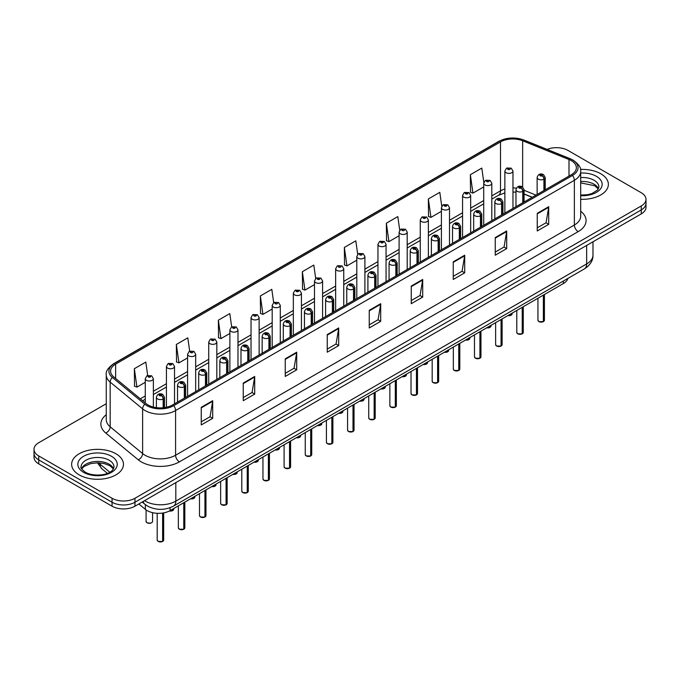 <?xml version="1.0" encoding="UTF-8"?>
<svg xmlns="http://www.w3.org/2000/svg" width="680" height="680" viewBox="0 0 680 680"><rect width="100%" height="100%" fill="white"/><g stroke="black" fill="none" stroke-linecap="round" stroke-linejoin="round"><path stroke-width="1.02" d="M532.159 197.353L524.076 194.089M567.902 278.418A16.201 9.35 180 0 1 563.354 283.56L170.094 510.612A16.201 9.35 180 0 1 145.375 509.363L138.831 503.965M600.78 173.774A25.916 14.96 0 0 0 580.49 169.439A25.916 14.96 0 0 1 600.78 173.774A25.916 14.96 0 0 1 608.37 184.356A25.916 14.96 0 0 0 600.78 173.774M115.872 453.738A25.916 14.96 0 0 0 87.627 450.491A25.916 14.96 0 0 0 71.629 464.321A25.916 14.96 0 0 0 79.22 474.904A25.916 14.96 0 0 0 107.466 478.142A25.916 14.96 0 0 0 123.462 464.321A25.916 14.96 0 0 0 115.872 453.738A25.916 14.96 0 0 0 87.627 450.491A25.916 14.96 0 0 0 71.629 464.321A25.916 14.96 0 0 0 79.22 474.904A25.916 14.96 0 0 0 107.466 478.142A25.916 14.96 0 0 0 123.462 464.321A25.916 14.96 0 0 0 115.872 453.738M571.302 160.642A17.28 9.979 180 0 1 576.368 167.696A17.28 9.979 180 0 1 571.302 174.751L172.533 404.974A17.28 9.979 180 0 1 146.157 403.648L113.705 376.881A17.28 9.979 180 0 1 110.585 371.161A17.28 9.979 180 0 1 115.643 364.106L500.514 141.899A17.28 9.979 180 0 1 522.648 140.785L568.998 159.519A17.28 9.979 180 0 1 571.302 160.642M572.492 159.953A18.955 10.939 0 0 0 569.959 158.729L523.608 139.995A18.955 10.939 0 0 0 499.333 141.219L114.461 363.426A18.955 10.939 0 0 0 112.336 377.434L144.789 404.2A18.955 10.939 0 0 0 173.723 405.662L572.492 175.431A18.955 10.939 0 0 0 572.492 159.953M106.258 403.733L38.743 442.714A16.201 9.35 0 0 0 34 449.327L34 457.266A16.201 9.35 0 0 0 38.743 463.879L112.056 506.2L112.056 502.239A16.201 9.35 0 0 0 134.963 502.239L641.257 209.933A16.201 9.35 0 0 0 646 203.32A16.201 9.35 0 0 1 641.257 209.933L134.963 502.239A16.201 9.35 0 0 1 112.056 502.239L38.743 459.91L112.056 502.239L112.056 498.27A16.201 9.35 0 0 0 134.963 498.27L641.257 205.964A16.201 9.35 0 0 0 646 199.35A16.201 9.35 0 0 0 641.257 192.737L567.944 150.407A16.201 9.35 0 0 0 547.111 149.405M34 453.296A16.201 9.35 0 0 0 38.743 459.91A16.201 9.35 0 0 1 34 453.296M201.246 407.311L201.246 424.949L212.704 418.336L212.704 400.699L201.246 407.311M201.246 421.821L210.069 416.729L212.653 401.285A4.318 2.49 -120 0 0 212.704 400.699M209.993 416.772L212.704 418.336M243.245 383.061L243.245 400.699L254.702 394.085L254.702 376.448L243.245 383.061M243.245 397.57L252.067 392.479L254.651 377.034A4.318 2.49 -120 0 0 254.702 376.448M251.991 392.522L254.702 394.085M285.243 358.819L285.243 376.448L296.701 369.835L296.701 352.206L285.243 358.819M285.243 373.32L294.066 368.228L296.659 352.793A4.318 2.49 -120 0 0 296.701 352.206M293.99 368.271L296.701 369.835M327.25 334.569L327.25 352.206L338.7 345.593L338.7 327.955L327.25 334.569M327.25 349.078L336.073 343.978L338.657 328.542A4.318 2.49 -120 0 0 338.7 327.955M335.988 344.029L338.7 345.593M537.251 213.325L537.251 230.962L548.7 224.349L548.7 206.712L537.251 213.325M537.251 227.834L546.074 222.743L548.658 207.298A4.318 2.49 -120 0 0 548.7 206.712M545.989 222.785L548.7 224.349M495.244 237.575L495.244 255.213L506.702 248.6L506.702 230.962L495.244 237.575M495.244 252.084L504.067 246.984L506.66 231.549A4.318 2.49 -120 0 0 506.702 230.962M503.99 247.035L506.702 248.6M453.245 261.825L453.245 279.454L464.704 272.841L464.704 255.213L453.245 261.825M453.245 276.326L462.068 271.235L464.652 255.799A4.318 2.49 -120 0 0 464.704 255.213M461.992 271.277L464.704 272.841M411.247 286.067L411.247 303.705L422.705 297.092L422.705 279.454L411.247 286.067M411.247 300.577L420.07 295.486L422.654 280.041A4.318 2.49 -120 0 0 422.705 279.454M419.993 295.528L422.705 297.092M369.249 310.318L369.249 327.955L380.698 321.343L380.698 303.705L369.249 310.318M369.249 324.827L378.072 319.736L380.655 304.291A4.318 2.49 -120 0 0 380.698 303.705M377.995 319.778L380.698 321.343M580.686 199.291A25.916 14.96 0 0 0 608.37 184.356A25.916 14.96 0 0 1 580.686 199.291M34 449.327A16.201 9.35 0 0 0 38.743 455.94L112.056 498.27M231.676 326.893L229.806 313.582L218.356 320.195L218.535 337.722M189.678 351.161L187.807 337.832L176.35 344.445L176.536 361.973M147.688 375.453L145.809 362.083L134.351 368.696L134.538 386.223M357.697 254.303L355.81 240.839L344.352 247.452L344.539 264.979M399.721 230.223L397.808 216.589L386.35 223.201L386.537 240.728M441.754 206.236L439.807 192.338L428.349 198.951L428.536 216.478M483.82 182.444L481.805 168.088L470.356 174.701L470.535 192.236M273.675 302.651L271.804 289.332L260.355 295.945L260.534 313.471M315.681 278.451L313.803 265.081L302.353 271.694L302.541 289.229M302.353 271.694L304.938 290.122L314.491 284.606M304.938 290.122L302.353 289.161M344.352 247.452L346.936 265.88L356.796 260.185M346.936 265.88L344.352 264.911M386.35 223.201L388.934 241.629L399.1 235.756M388.934 241.629L386.35 240.66M428.349 198.951L430.942 217.379L441.405 211.335M430.942 217.379L428.349 216.41M470.356 174.701L472.94 193.129L483.718 186.906M472.94 193.129L470.356 192.168M260.355 295.945L262.939 314.373L272.187 309.034M262.939 314.373L260.355 313.403M218.356 320.195L220.94 338.623L229.882 333.455M220.94 338.623L218.356 337.654M176.35 344.445L178.942 362.874L187.578 357.884M178.942 362.874L176.35 361.904M134.351 368.696L136.935 387.115L145.273 382.304M136.935 387.115L134.351 386.155M112.056 506.2A16.201 9.35 0 0 0 134.963 506.2L641.257 213.903A16.201 9.35 0 0 0 646 207.29L646 199.35M543.346 321.649L538.909 321.589L537.939 320.221A3.239 1.87 0 0 0 538.891 321.538A3.239 1.87 0 0 0 543.371 321.598L543.294 321.64A3.128 1.81 180 0 1 538.968 321.589M543.371 321.462L543.567 294.984M544.17 190.417L544.17 179.035A2.703 1.623 -122.2 0 0 542.173 175.78A1.351 0.782 0 0 0 542.138 174.701A1.351 0.782 0 0 0 540.226 174.701A1.351 0.782 0 0 0 540.226 175.805A1.351 0.782 0 0 0 542.096 175.831L540.642 175.253L541.56 175.032L542.173 175.78M542.096 175.831A2.703 1.488 62.1 0 1 543.915 179.18A4.046 2.337 180 0 1 538.313 179.112A4.046 2.337 180 0 1 537.132 177.463C538.169 174.139 540.285 173.17 543.481 174.573L545.233 177.463A4.046 2.337 180 0 1 544.17 179.035M543.915 190.561L543.915 179.18M543.371 321.598L543.371 295.103M512.966 208.429L512.966 171.045A4.046 2.337 180 0 1 510.467 173.204A4.046 2.337 180 0 1 506.056 172.694A4.046 2.337 180 0 1 504.866 171.045L506.481 168.232A2.703 1.623 57.8 0 1 507.917 168.317A1.351 0.782 0 0 0 507.96 169.388A1.351 0.782 0 0 0 509.873 169.388A1.351 0.782 0 0 0 509.873 168.292A1.351 0.782 0 0 0 508.002 168.266L508.555 168.606M508.002 168.266A2.703 1.488 -117.9 0 0 506.744 168.079A2.703 1.488 -117.9 0 0 506.625 168.156M508.521 169.048L507.917 168.317M508.538 169.056L508.521 168.631M522.197 333.863L517.76 333.803L516.792 332.435A3.239 1.87 0 0 0 517.735 333.752A3.239 1.87 0 0 0 522.215 333.812L522.146 333.854A3.128 1.81 180 0 1 517.812 333.795M522.215 333.676L522.418 307.199M523.013 202.631L523.013 191.25A2.703 1.623 -122.2 0 0 521.024 187.994A1.351 0.782 0 0 0 520.982 186.915A1.351 0.782 0 0 0 519.069 186.915A1.351 0.782 0 0 0 519.069 188.02A1.351 0.782 0 0 0 520.939 188.045L519.486 187.468L520.413 187.246L521.024 187.994M520.939 188.045A2.703 1.488 62.1 0 1 522.767 191.394A4.046 2.337 180 0 1 517.165 191.327A4.046 2.337 180 0 1 515.976 189.669C517.012 186.345 519.129 185.385 522.333 186.779L524.076 189.669A4.046 2.337 180 0 1 523.013 191.25M522.767 202.776L522.767 191.394M522.215 333.812L522.215 307.317M501.041 346.069L496.604 346.018L495.635 344.641A3.239 1.87 0 0 0 496.587 345.967A3.239 1.87 0 0 0 501.067 346.026L500.99 346.069A3.128 1.81 180 0 1 496.663 346.01M501.067 345.89L501.262 319.413M501.857 214.838L501.857 203.464A2.703 1.623 -122.2 0 0 499.868 200.209A1.351 0.782 0 0 0 499.825 199.13A1.351 0.782 0 0 0 497.921 199.13A1.351 0.782 0 0 0 497.921 200.234A1.351 0.782 0 0 0 499.783 200.251L498.338 199.682L499.256 199.461L499.868 200.209M499.783 200.251A2.703 1.488 62.1 0 1 501.611 203.609A4.046 2.337 180 0 1 496.009 203.541A4.046 2.337 180 0 1 494.827 201.883C495.856 198.56 497.981 197.6 501.177 198.994L502.928 201.883A4.046 2.337 180 0 1 501.857 203.464M501.611 214.982L501.611 203.609M501.067 346.026L501.067 319.524M479.885 358.284L475.456 358.224L474.478 356.855A3.239 1.87 0 0 0 475.43 358.181A3.239 1.87 0 0 0 479.91 358.232L479.842 358.275A3.128 1.81 180 0 1 475.507 358.224M479.91 358.105L480.114 331.627M480.709 227.052L480.709 215.679A2.703 1.623 -122.2 0 0 478.72 212.415A1.351 0.782 0 0 0 478.677 211.344A1.351 0.782 0 0 0 476.765 211.344A1.351 0.782 0 0 0 476.765 212.441A1.351 0.782 0 0 0 478.635 212.466L477.181 211.888L478.108 211.675L478.72 212.415M478.635 212.466A2.703 1.488 62.1 0 1 480.454 215.823A4.046 2.337 180 0 1 474.861 215.747A4.046 2.337 180 0 1 473.671 214.098C474.708 210.774 476.825 209.814 480.029 211.208L481.771 214.098A4.046 2.337 180 0 1 480.709 215.679M480.454 227.197L480.454 215.823M479.91 358.232L479.91 331.738M458.737 370.498L454.3 370.438L453.331 369.07A3.239 1.87 0 0 0 454.283 370.387A3.239 1.87 0 0 0 458.762 370.447L458.685 370.49A3.128 1.81 180 0 1 454.359 370.438M458.762 370.311L458.958 343.833M459.552 239.267L459.552 227.885A2.703 1.623 -122.2 0 0 457.563 224.629A1.351 0.782 0 0 0 457.521 223.55A1.351 0.782 0 0 0 455.617 223.55A1.351 0.782 0 0 0 455.617 224.655A1.351 0.782 0 0 0 457.478 224.68L456.034 224.102L456.952 223.881L457.563 224.629M457.478 224.68A2.703 1.488 62.1 0 1 459.306 228.029A4.046 2.337 180 0 1 453.704 227.962A4.046 2.337 180 0 1 452.523 226.312C453.552 222.989 455.677 222.02 458.873 223.423L460.615 226.312A4.046 2.337 180 0 1 459.552 227.885M459.306 239.411L459.306 228.029M458.762 370.447L458.762 343.952M491.81 220.643L491.81 183.26A4.046 2.337 180 0 1 489.311 185.419A4.046 2.337 180 0 1 484.899 184.909A4.046 2.337 180 0 1 483.718 183.26L485.333 180.446A2.703 1.623 57.8 0 1 486.769 180.523A1.351 0.782 0 0 0 486.812 181.602A1.351 0.782 0 0 0 488.716 181.602A1.351 0.782 0 0 0 488.716 180.498A1.351 0.782 0 0 0 486.854 180.481L487.398 180.82M486.854 180.481A2.703 1.488 -117.9 0 0 485.588 180.293A2.703 1.488 -117.9 0 0 485.469 180.37M487.364 181.262L486.769 180.523M487.381 181.271L487.364 180.838M470.662 232.857L470.662 195.466A4.046 2.337 180 0 1 468.163 197.625A4.046 2.337 180 0 1 463.752 197.123A4.046 2.337 180 0 1 462.562 195.466L464.177 192.661A2.703 1.623 57.8 0 1 465.613 192.737A1.351 0.782 0 0 0 465.656 193.817A1.351 0.782 0 0 0 467.568 193.817A1.351 0.782 0 0 0 467.568 192.712A1.351 0.782 0 0 0 465.698 192.686L467.151 193.264L466.233 193.486L465.613 192.737M466.25 193.494L466.25 193.035M465.698 192.686A2.703 1.488 -117.9 0 0 464.44 192.508A2.703 1.488 -117.9 0 0 464.321 192.584M466.216 193.477L466.216 193.052M449.506 245.064L449.506 207.68A4.046 2.337 180 0 1 447.006 209.839A4.046 2.337 180 0 1 442.595 209.338A4.046 2.337 180 0 1 441.405 207.68L443.02 204.867A2.703 1.623 57.8 0 1 444.465 204.952A1.351 0.782 0 0 0 444.508 206.031A1.351 0.782 0 0 0 446.412 206.031A1.351 0.782 0 0 0 446.412 204.927A1.351 0.782 0 0 0 444.55 204.901L445.995 205.479L445.077 205.7L444.465 204.952M445.094 205.708L445.094 205.249M444.55 204.901A2.703 1.488 -117.9 0 0 443.284 204.722A2.703 1.488 -117.9 0 0 443.164 204.799M445.077 205.7L445.06 205.267M437.58 382.712L433.151 382.653L432.174 381.284A3.239 1.87 0 0 0 433.126 382.602A3.239 1.87 0 0 0 437.606 382.661L437.529 382.704A3.128 1.81 180 0 1 433.202 382.644M437.606 382.525L437.81 356.048M438.404 251.481L438.404 240.1A2.703 1.623 -122.2 0 0 436.415 236.844A1.351 0.782 0 0 0 436.373 235.764A1.351 0.782 0 0 0 434.46 235.764A1.351 0.782 0 0 0 434.46 236.87A1.351 0.782 0 0 0 436.331 236.895L434.877 236.317L435.795 236.096L436.415 236.844M436.331 236.895A2.703 1.488 62.1 0 1 438.149 240.244A4.046 2.337 180 0 1 432.556 240.176A4.046 2.337 180 0 1 431.366 238.519C432.403 235.195 434.52 234.234 437.725 235.628L439.467 238.519A4.046 2.337 180 0 1 438.404 240.1M438.149 251.625L438.149 240.244M437.606 382.661L437.606 356.167M416.432 394.918L411.995 394.868L411.026 393.49A3.239 1.87 0 0 0 411.969 394.817A3.239 1.87 0 0 0 416.449 394.876L416.381 394.918A3.128 1.81 180 0 1 412.046 394.859M416.449 394.74L416.653 368.262M417.248 263.687L417.248 252.314A2.703 1.623 -122.2 0 0 415.259 249.058A1.351 0.782 0 0 0 415.216 247.979A1.351 0.782 0 0 0 413.312 247.979A1.351 0.782 0 0 0 413.312 249.084A1.351 0.782 0 0 0 415.174 249.101L413.721 248.531L414.647 248.31L415.259 249.058M415.174 249.101A2.703 1.488 62.1 0 1 417.001 252.458A4.046 2.337 180 0 1 411.4 252.391A4.046 2.337 180 0 1 410.21 250.733C411.247 247.409 413.363 246.449 416.568 247.843L418.31 250.733A4.046 2.337 180 0 1 417.248 252.314M417.001 263.832L417.001 252.458M416.449 394.876L416.449 368.381M395.275 407.133L390.839 407.082L389.87 405.705A3.239 1.87 0 0 0 390.822 407.031A3.239 1.87 0 0 0 395.301 407.082L395.225 407.125A3.128 1.81 180 0 1 390.898 407.074M395.301 406.954L395.497 380.477M396.1 275.901L396.1 264.528A2.703 1.623 -122.2 0 0 394.102 261.264A1.351 0.782 0 0 0 394.069 260.194A1.351 0.782 0 0 0 392.156 260.194A1.351 0.782 0 0 0 392.156 261.29A1.351 0.782 0 0 0 394.026 261.315L392.572 260.738L393.49 260.525L394.102 261.264M394.026 261.315A2.703 1.488 62.1 0 1 395.845 264.673A4.046 2.337 180 0 1 390.243 264.596A4.046 2.337 180 0 1 389.062 262.947C390.099 259.624 392.216 258.663 395.411 260.058L397.162 262.947A4.046 2.337 180 0 1 396.1 264.528M395.845 276.046L395.845 264.673M395.301 407.082L395.301 380.587M428.357 257.278L428.357 219.895A4.046 2.337 180 0 1 425.858 222.054A4.046 2.337 180 0 1 421.438 221.544A4.046 2.337 180 0 1 420.257 219.895L421.872 217.081A2.703 1.623 57.8 0 1 423.308 217.167A1.351 0.782 0 0 0 423.351 218.237A1.351 0.782 0 0 0 425.263 218.237A1.351 0.782 0 0 0 425.263 217.141A1.351 0.782 0 0 0 423.394 217.115L424.847 217.694L423.921 217.906L423.308 217.167M423.938 217.923L423.938 217.456M423.394 217.115A2.703 1.488 -117.9 0 0 422.127 216.937A2.703 1.488 -117.9 0 0 422.008 217.013M407.201 269.493L407.201 232.109A4.046 2.337 180 0 1 404.702 234.269A4.046 2.337 180 0 1 400.291 233.758A4.046 2.337 180 0 1 399.1 232.109L400.716 229.296A2.703 1.623 57.8 0 1 402.161 229.373A1.351 0.782 0 0 0 402.195 230.452A1.351 0.782 0 0 0 404.107 230.452A1.351 0.782 0 0 0 404.107 229.347A1.351 0.782 0 0 0 402.237 229.33L402.789 229.67M402.237 229.33A2.703 1.488 -117.9 0 0 400.979 229.143A2.703 1.488 -117.9 0 0 400.86 229.22M402.755 230.112L402.161 229.373M402.773 230.121L402.755 229.696M386.053 281.707L386.053 244.315A4.046 2.337 180 0 1 383.554 246.483A4.046 2.337 180 0 1 379.134 245.973A4.046 2.337 180 0 1 377.952 244.315L379.567 241.51A2.703 1.623 57.8 0 1 381.004 241.587A1.351 0.782 0 0 0 381.046 242.667A1.351 0.782 0 0 0 382.95 242.667A1.351 0.782 0 0 0 382.95 241.561A1.351 0.782 0 0 0 381.089 241.536L382.543 242.114L381.616 242.335L381.004 241.587M381.633 242.344L381.633 241.884M381.089 241.536A2.703 1.488 -117.9 0 0 379.822 241.357A2.703 1.488 -117.9 0 0 379.703 241.434M381.616 242.335L381.599 241.901M374.127 419.348L369.69 419.288L368.721 417.92A3.239 1.87 0 0 0 369.665 419.237A3.239 1.87 0 0 0 374.144 419.296L374.076 419.339A3.128 1.81 180 0 1 369.741 419.288M374.144 419.161L374.349 392.683M374.944 288.116L374.944 276.734A2.703 1.623 -122.2 0 0 372.954 273.479A1.351 0.782 0 0 0 372.912 272.399A1.351 0.782 0 0 0 371 272.399A1.351 0.782 0 0 0 371 273.504A1.351 0.782 0 0 0 372.87 273.53L371.416 272.952L372.342 272.731L372.954 273.479M372.87 273.53A2.703 1.488 62.1 0 1 374.697 276.879A4.046 2.337 180 0 1 369.096 276.811A4.046 2.337 180 0 1 367.905 275.162C368.942 271.839 371.059 270.87 374.263 272.272L376.006 275.162A4.046 2.337 180 0 1 374.944 276.734M374.697 288.26L374.697 276.879M374.144 419.296L374.144 392.802M352.971 431.562L348.534 431.502L347.565 430.134A3.239 1.87 0 0 0 348.517 431.451A3.239 1.87 0 0 0 352.997 431.511L352.92 431.553A3.128 1.81 180 0 1 348.594 431.494M352.997 431.375L353.192 404.898M353.796 300.33L353.796 288.949A2.703 1.623 -122.2 0 0 351.798 285.694A1.351 0.782 0 0 0 351.764 284.614A1.351 0.782 0 0 0 349.851 284.614A1.351 0.782 0 0 0 349.851 285.719A1.351 0.782 0 0 0 351.721 285.745L350.268 285.166L351.186 284.945L351.798 285.694M351.721 285.745A2.703 1.488 62.1 0 1 353.541 289.094A4.046 2.337 180 0 1 347.939 289.025A4.046 2.337 180 0 1 346.757 287.368C347.795 284.045 349.911 283.084 353.107 284.478L354.858 287.368A4.046 2.337 180 0 1 353.796 288.949M353.541 300.475L353.541 289.094M352.997 431.511L352.997 405.017M331.823 443.768L327.386 443.717L326.417 442.34A3.239 1.87 0 0 0 327.361 443.666A3.239 1.87 0 0 0 331.84 443.725L331.772 443.768A3.128 1.81 180 0 1 327.437 443.708M331.84 443.589L332.044 417.112M332.639 312.545L332.639 301.163A2.703 1.623 -122.2 0 0 330.65 297.908A1.351 0.782 0 0 0 330.607 296.828A1.351 0.782 0 0 0 328.695 296.828A1.351 0.782 0 0 0 328.695 297.933A1.351 0.782 0 0 0 330.565 297.95L329.111 297.381L330.038 297.16L330.65 297.908M330.565 297.95A2.703 1.488 62.1 0 1 332.392 301.308A4.046 2.337 180 0 1 326.791 301.24A4.046 2.337 180 0 1 325.601 299.582C326.638 296.259 328.754 295.298 331.959 296.692L333.701 299.582A4.046 2.337 180 0 1 332.639 301.163M332.392 312.681L332.392 301.308M331.84 443.725L331.84 417.231M310.666 455.983L306.229 455.931L305.26 454.554A3.239 1.87 0 0 0 306.212 455.881A3.239 1.87 0 0 0 310.692 455.931L310.615 455.974A3.128 1.81 180 0 1 306.289 455.923M310.692 455.804L310.887 429.326M311.482 324.751L311.482 313.378A2.703 1.623 -122.2 0 0 309.493 310.114A1.351 0.782 0 0 0 309.451 309.043A1.351 0.782 0 0 0 307.547 309.043A1.351 0.782 0 0 0 307.547 310.139A1.351 0.782 0 0 0 309.409 310.165L307.964 309.596L308.881 309.375L309.493 310.114M309.409 310.165A2.703 1.488 62.1 0 1 311.236 313.523A4.046 2.337 180 0 1 305.635 313.446A4.046 2.337 180 0 1 304.453 311.797C305.481 308.474 307.606 307.513 310.802 308.907L312.553 311.797A4.046 2.337 180 0 1 311.482 313.378M311.236 324.896L311.236 313.523M310.692 455.931L310.692 429.437M289.51 468.197L285.082 468.137L284.104 466.769A3.239 1.87 0 0 0 285.056 468.095A3.239 1.87 0 0 0 289.536 468.146L289.459 468.188A3.128 1.81 180 0 1 285.132 468.137M289.536 468.019L289.74 441.533M290.334 336.966L290.334 325.584A2.703 1.623 -122.2 0 0 288.346 322.328A1.351 0.782 0 0 0 288.303 321.249A1.351 0.782 0 0 0 286.39 321.249A1.351 0.782 0 0 0 286.39 322.354A1.351 0.782 0 0 0 288.26 322.379L286.807 321.801L287.725 321.58L288.346 322.328M288.26 322.379A2.703 1.488 62.1 0 1 290.079 325.728A4.046 2.337 180 0 1 284.486 325.661A4.046 2.337 180 0 1 283.297 324.012C284.333 320.688 286.45 319.719 289.654 321.122L291.397 324.012A4.046 2.337 180 0 1 290.334 325.584M290.079 337.11L290.079 325.728M289.536 468.146L289.536 441.651M364.897 293.913L364.897 256.53A4.046 2.337 180 0 1 362.398 258.689A4.046 2.337 180 0 1 357.986 258.188A4.046 2.337 180 0 1 356.796 256.53L358.411 253.716A2.703 1.623 57.8 0 1 359.856 253.801A1.351 0.782 0 0 0 359.89 254.881A1.351 0.782 0 0 0 361.802 254.881A1.351 0.782 0 0 0 361.802 253.776A1.351 0.782 0 0 0 359.933 253.75L361.386 254.328L360.468 254.55L359.856 253.801M360.485 254.558L360.485 254.099M359.933 253.75A2.703 1.488 -117.9 0 0 358.675 253.572A2.703 1.488 -117.9 0 0 358.555 253.649M360.451 254.541L360.451 254.116M343.749 306.127L343.749 268.745A4.046 2.337 180 0 1 341.241 270.903A4.046 2.337 180 0 1 336.829 270.394A4.046 2.337 180 0 1 335.648 268.745L337.263 265.931A2.703 1.623 57.8 0 1 338.7 266.016A1.351 0.782 0 0 0 338.742 267.087A1.351 0.782 0 0 0 340.646 267.087A1.351 0.782 0 0 0 340.646 265.99A1.351 0.782 0 0 0 338.784 265.965L339.328 266.313M338.784 265.965A2.703 1.488 -117.9 0 0 337.518 265.786A2.703 1.488 -117.9 0 0 337.399 265.863M339.295 266.747L338.7 266.016M339.311 266.755L339.295 266.33M322.592 318.342L322.592 280.959A4.046 2.337 180 0 1 320.093 283.118A4.046 2.337 180 0 1 315.681 282.608A4.046 2.337 180 0 1 314.491 280.959L316.106 278.146A2.703 1.623 57.8 0 1 317.543 278.222A1.351 0.782 0 0 0 317.585 279.301A1.351 0.782 0 0 0 319.498 279.301A1.351 0.782 0 0 0 319.498 278.197A1.351 0.782 0 0 0 317.628 278.179L319.082 278.749L318.163 278.97L317.543 278.222M318.18 278.978L318.18 278.519M317.628 278.179A2.703 1.488 -117.9 0 0 316.37 277.993A2.703 1.488 -117.9 0 0 316.251 278.069M318.163 278.97L318.147 278.545M301.435 330.556L301.435 293.165A4.046 2.337 180 0 1 298.936 295.332A4.046 2.337 180 0 1 294.525 294.822A4.046 2.337 180 0 1 293.335 293.165L294.958 290.36A2.703 1.623 57.8 0 1 296.395 290.436A1.351 0.782 0 0 0 296.438 291.516A1.351 0.782 0 0 0 298.341 291.516A1.351 0.782 0 0 0 298.341 290.411A1.351 0.782 0 0 0 296.48 290.385L297.925 290.964L297.007 291.185L296.395 290.436M297.024 291.193L297.024 290.734M296.48 290.385A2.703 1.488 -117.9 0 0 295.214 290.207A2.703 1.488 -117.9 0 0 295.094 290.284M297.007 291.185L296.99 290.751M280.287 342.762L280.287 305.379A4.046 2.337 180 0 1 277.788 307.538A4.046 2.337 180 0 1 273.368 307.037A4.046 2.337 180 0 1 272.187 305.379L273.802 302.566A2.703 1.623 57.8 0 1 275.238 302.651A1.351 0.782 0 0 0 275.281 303.731A1.351 0.782 0 0 0 277.194 303.731A1.351 0.782 0 0 0 277.194 302.625A1.351 0.782 0 0 0 275.324 302.6L275.868 302.949M275.324 302.6A2.703 1.488 -117.9 0 0 274.065 302.422A2.703 1.488 -117.9 0 0 273.947 302.498M275.842 303.39L275.238 302.651M275.85 303.399L275.842 302.966M268.362 480.412L263.925 480.352L262.956 478.983A3.239 1.87 0 0 0 263.899 480.301A3.239 1.87 0 0 0 268.379 480.361L268.311 480.403A3.128 1.81 180 0 1 263.976 480.344M268.379 480.225L268.583 453.747M269.178 349.18L269.178 337.798A2.703 1.623 -122.2 0 0 267.189 334.543A1.351 0.782 0 0 0 267.147 333.464A1.351 0.782 0 0 0 265.243 333.464A1.351 0.782 0 0 0 265.243 334.569A1.351 0.782 0 0 0 267.104 334.594L265.65 334.016L266.577 333.795L267.189 334.543M267.104 334.594A2.703 1.488 62.1 0 1 268.931 337.943A4.046 2.337 180 0 1 263.33 337.875A4.046 2.337 180 0 1 262.149 336.217C263.177 332.894 265.293 331.933 268.498 333.327L270.24 336.217A4.046 2.337 180 0 1 269.178 337.798M268.931 349.325L268.931 337.943M268.379 480.361L268.379 453.866M247.205 492.617L242.777 492.567L241.8 491.19A3.239 1.87 0 0 0 242.751 492.515A3.239 1.87 0 0 0 247.231 492.575L247.154 492.617A3.128 1.81 180 0 1 242.828 492.558M247.231 492.439L247.426 465.962M248.03 361.394L248.03 350.013A2.703 1.623 -122.2 0 0 246.041 346.757A1.351 0.782 0 0 0 245.999 345.678A1.351 0.782 0 0 0 244.086 345.678A1.351 0.782 0 0 0 244.086 346.783A1.351 0.782 0 0 0 245.956 346.8L244.502 346.23L245.421 346.01L246.041 346.757M245.956 346.8A2.703 1.488 62.1 0 1 247.775 350.157A4.046 2.337 180 0 1 242.182 350.089A4.046 2.337 180 0 1 240.992 348.432C242.029 345.108 244.145 344.148 247.35 345.542L249.093 348.432A4.046 2.337 180 0 1 248.03 350.013M247.775 361.539L247.775 350.157M247.231 492.575L247.231 466.081M226.057 504.832L221.621 504.781L220.651 503.404A3.239 1.87 0 0 0 221.595 504.73A3.239 1.87 0 0 0 226.075 504.781L226.006 504.823A3.128 1.81 180 0 1 221.672 504.772M226.075 504.654L226.278 478.176M226.874 373.6L226.874 362.227A2.703 1.623 -122.2 0 0 224.884 358.972A1.351 0.782 0 0 0 224.842 357.892A1.351 0.782 0 0 0 222.938 357.892A1.351 0.782 0 0 0 222.938 358.989A1.351 0.782 0 0 0 224.8 359.014L223.346 358.445L224.273 358.224L224.884 358.972M224.8 359.014A2.703 1.488 62.1 0 1 226.627 362.372A4.046 2.337 180 0 1 221.025 362.296A4.046 2.337 180 0 1 219.835 360.647C220.873 357.323 222.989 356.363 226.194 357.756L227.936 360.647A4.046 2.337 180 0 1 226.874 362.227M226.627 373.745L226.627 362.372M226.075 504.781L226.075 478.287M204.901 517.046L200.464 516.987L199.495 515.619A3.239 1.87 0 0 0 200.447 516.944A3.239 1.87 0 0 0 204.927 516.995L204.85 517.038A3.128 1.81 180 0 1 200.523 516.987M204.927 516.868L205.122 490.39M205.725 385.815L205.725 374.433A2.703 1.623 -122.2 0 0 203.728 371.178A1.351 0.782 0 0 0 203.694 370.099A1.351 0.782 0 0 0 201.781 370.099A1.351 0.782 0 0 0 201.781 371.203A1.351 0.782 0 0 0 203.651 371.229L202.198 370.651L203.116 370.43L203.728 371.178M203.651 371.229A2.703 1.488 62.1 0 1 205.47 374.578A4.046 2.337 180 0 1 199.869 374.51A4.046 2.337 180 0 1 198.688 372.861C199.725 369.537 201.841 368.569 205.037 369.971L206.788 372.861A4.046 2.337 180 0 1 205.725 374.433M205.47 385.959L205.47 374.578M204.927 516.995L204.927 490.501M183.753 529.261L179.316 529.202L178.347 527.833A3.239 1.87 0 0 0 179.291 529.15A3.239 1.87 0 0 0 183.77 529.21L183.702 529.252A3.128 1.81 180 0 1 179.367 529.193M183.77 529.074L183.974 502.596M184.569 398.029L184.569 386.648A2.703 1.623 -122.2 0 0 182.58 383.392A1.351 0.782 0 0 0 182.537 382.313A1.351 0.782 0 0 0 180.625 382.313A1.351 0.782 0 0 0 180.625 383.418A1.351 0.782 0 0 0 182.495 383.444L181.042 382.865L181.968 382.644L182.58 383.392M182.495 383.444A2.703 1.488 62.1 0 1 184.322 386.793A4.046 2.337 180 0 1 178.721 386.725A4.046 2.337 180 0 1 177.531 385.067C178.568 381.752 180.684 380.783 183.889 382.185L185.631 385.067A4.046 2.337 180 0 1 184.569 386.648M184.322 398.174L184.322 386.793M183.77 529.21L183.77 502.715M162.596 541.476L158.159 541.416L157.191 540.039A3.239 1.87 0 0 0 158.143 541.365A3.239 1.87 0 0 0 162.622 541.424L162.545 541.467A3.128 1.81 180 0 1 158.219 541.408M162.622 541.288L162.817 513.034M163.412 407.736L163.412 398.863A2.703 1.623 -122.2 0 0 161.423 395.607A1.351 0.782 0 0 0 161.381 394.527A1.351 0.782 0 0 0 159.477 394.527A1.351 0.782 0 0 0 159.477 395.632A1.351 0.782 0 0 0 161.339 395.649L159.894 395.08L160.811 394.859L161.423 395.607M161.339 395.649A2.703 1.488 62.1 0 1 163.166 399.007A4.046 2.337 180 0 1 157.565 398.939A4.046 2.337 180 0 1 156.383 397.281C157.411 393.958 159.536 392.998 162.732 394.392L164.483 397.281A4.046 2.337 180 0 1 163.412 398.863M163.166 407.762L163.166 399.007M162.622 541.424L162.622 513.06M259.131 354.977L259.131 317.594A4.046 2.337 180 0 1 256.632 319.753A4.046 2.337 180 0 1 252.221 319.243A4.046 2.337 180 0 1 251.03 317.594L252.645 314.78A2.703 1.623 57.8 0 1 254.09 314.865A1.351 0.782 0 0 0 254.133 315.936A1.351 0.782 0 0 0 256.037 315.936A1.351 0.782 0 0 0 256.037 314.84A1.351 0.782 0 0 0 254.175 314.815L255.621 315.392L254.702 315.613L254.09 314.865M254.175 314.815A2.703 1.488 -117.9 0 0 252.909 314.636A2.703 1.488 -117.9 0 0 252.79 314.712M237.983 367.192L237.983 329.808A4.046 2.337 180 0 1 235.484 331.967A4.046 2.337 180 0 1 231.064 331.457A4.046 2.337 180 0 1 229.882 329.808L231.498 326.995A2.703 1.623 57.8 0 1 232.934 327.072A1.351 0.782 0 0 0 232.976 328.151A1.351 0.782 0 0 0 234.889 328.151A1.351 0.782 0 0 0 234.889 327.054A1.351 0.782 0 0 0 233.019 327.029L234.473 327.599L233.546 327.82L232.934 327.072M233.563 327.828L233.563 327.369M233.019 327.029A2.703 1.488 -117.9 0 0 231.752 326.842A2.703 1.488 -117.9 0 0 231.633 326.918M233.546 327.82L233.529 327.394M216.827 379.406L216.827 342.014A4.046 2.337 180 0 1 214.327 344.182A4.046 2.337 180 0 1 209.916 343.672A4.046 2.337 180 0 1 208.726 342.014L210.341 339.209A2.703 1.623 57.8 0 1 211.786 339.286A1.351 0.782 0 0 0 211.82 340.365A1.351 0.782 0 0 0 213.732 340.365A1.351 0.782 0 0 0 213.732 339.26A1.351 0.782 0 0 0 211.862 339.243L212.415 339.583M211.862 339.243A2.703 1.488 -117.9 0 0 210.605 339.056A2.703 1.488 -117.9 0 0 210.486 339.133M212.381 340.025L211.786 339.286M212.398 340.034L212.381 339.6M195.679 391.612L195.679 354.229A4.046 2.337 180 0 1 193.171 356.388A4.046 2.337 180 0 1 188.76 355.887A4.046 2.337 180 0 1 187.578 354.229L189.193 351.424A2.703 1.623 57.8 0 1 190.63 351.5A1.351 0.782 0 0 0 190.672 352.58A1.351 0.782 0 0 0 192.576 352.58A1.351 0.782 0 0 0 192.576 351.475A1.351 0.782 0 0 0 190.714 351.45L191.258 351.798M190.714 351.45A2.703 1.488 -117.9 0 0 189.448 351.271A2.703 1.488 -117.9 0 0 189.329 351.348M191.225 352.24L190.63 351.5M191.242 352.249L191.225 351.815M174.522 403.826L174.522 366.444A4.046 2.337 180 0 1 172.023 368.602A4.046 2.337 180 0 1 167.612 368.092A4.046 2.337 180 0 1 166.421 366.444L168.036 363.63A2.703 1.623 57.8 0 1 169.473 363.715A1.351 0.782 0 0 0 169.516 364.786A1.351 0.782 0 0 0 171.428 364.786A1.351 0.782 0 0 0 171.428 363.69A1.351 0.782 0 0 0 169.558 363.664L171.011 364.242L170.094 364.463L169.473 363.715M170.111 364.471L170.111 364.012M169.558 363.664A2.703 1.488 -117.9 0 0 168.3 363.486A2.703 1.488 -117.9 0 0 168.181 363.562M153.365 407.056L153.365 378.658A4.046 2.337 180 0 1 150.867 380.817A4.046 2.337 180 0 1 146.455 380.307A4.046 2.337 180 0 1 145.273 378.658L146.888 375.844A2.703 1.623 57.8 0 1 148.325 375.921A1.351 0.782 0 0 0 148.368 377A1.351 0.782 0 0 0 150.272 377A1.351 0.782 0 0 0 150.272 375.904A1.351 0.782 0 0 0 148.41 375.878L149.863 376.448L148.937 376.669L148.325 375.921M148.954 376.677L148.954 376.219M148.41 375.878A2.703 1.488 -117.9 0 0 147.144 375.692A2.703 1.488 -117.9 0 0 147.024 375.768M148.937 376.669L148.92 376.244M563.354 281.044L563.354 283.56M145.375 504.654L145.375 509.363M170.094 507.705L170.094 510.612M580.686 211.25A26.996 15.589 180 0 1 578.178 231.625L179.409 461.848A5.397 3.119 60 0 1 175.584 455.235L574.362 225.012A21.598 12.47 0 0 0 580.686 216.189L580.686 171.487A21.598 12.47 180 0 1 574.362 180.302A5.397 3.119 -120 0 0 572.492 175.431M179.409 461.848A26.996 15.589 180 0 1 141.227 461.848A26.996 15.589 180 0 1 138.202 459.773L105.74 433.007A26.996 15.589 180 0 1 106.258 414.715M145.044 455.235A21.598 12.47 0 0 0 175.584 455.235L175.584 410.533A21.598 12.47 180 0 1 142.621 408.867L110.169 382.109A21.598 12.47 180 0 1 106.258 374.952L106.258 419.662A21.598 12.47 0 0 0 110.169 426.81L142.621 453.568A21.598 12.47 0 0 0 145.044 455.235M580.686 171.487C581.391 168.088 578.909 164.322 573.24 160.2L570.401 158.814A5.397 2.533 112 0 0 569.959 158.729M570.401 158.814L524.05 140.08C515.108 136.918 506.617 137.377 498.585 141.457A5.397 3.119 60 0 1 499.333 141.219M114.461 363.426A5.397 3.119 -120 0 0 113.705 363.664C108.035 367.795 105.553 371.56 106.258 374.952M112.336 377.434A5.397 3.612 129.5 0 0 110.169 382.109L110.169 426.81A5.397 3.612 -50.5 0 1 105.74 433.007M524.05 140.08A5.397 2.533 112 0 0 523.608 139.995M144.789 404.2A5.397 3.612 129.5 0 0 142.621 408.867L142.621 453.568A5.397 3.612 -50.5 0 1 138.202 459.773M173.723 405.662A5.397 3.119 60 0 1 175.584 410.533L574.362 180.302L574.362 225.012A5.397 3.119 60 0 0 578.178 231.625M134.963 498.27L134.963 506.2M641.257 205.964L641.257 213.903M38.743 455.94L38.743 463.879M115.643 364.106L115.643 378.479M568.998 159.519L568.998 176.077M522.648 140.785L522.648 186.983M536.01 195.126L524.076 190.298M516.375 188.139A17.28 9.979 0 0 0 512.966 187.918M504.866 189.014A17.28 9.979 0 0 0 500.514 190.842L491.81 195.865M500.514 141.899L500.514 190.842A9.715 5.61 60 0 1 498.508 195.287L491.81 199.155M483.718 200.541L470.662 208.08M462.562 212.755L449.506 220.286M441.405 224.97L428.357 232.5M420.257 237.175L407.201 244.715M399.1 249.39L386.053 256.929M377.952 261.604L364.897 269.135M356.796 273.819L343.749 281.35M335.648 286.025L322.592 293.565M314.491 298.24L301.435 305.779M293.335 310.454L280.287 317.993M272.187 322.668L259.131 330.2M251.03 334.875L237.983 342.414M229.882 347.089L216.827 354.628M208.726 359.303L195.679 366.843M187.578 371.518L174.522 379.049M166.421 383.724L153.365 391.263M145.273 395.938L140.301 398.811M532.312 197.26L524.577 194.14A9.715 4.556 -68 0 1 524.076 193.851M369.249 310.879L380.655 304.291M411.247 286.628L422.654 280.041M453.245 262.378L464.652 255.799M495.244 238.136L506.66 231.549M537.251 213.885L548.658 207.298M327.25 335.129L338.657 328.542M285.243 359.372L296.659 352.793M243.245 383.622L254.651 377.034M201.246 407.873L212.653 401.285M144.525 500.684A21.598 12.47 0 0 0 145.273 501.135A21.598 12.47 0 0 0 175.814 501.135L586.653 263.942A21.598 12.47 0 0 0 592.986 255.119C593.138 260.482 590.283 265.064 584.417 268.88L173.578 506.081A10.803 6.239 60 0 0 175.814 501.135L175.814 482.613M586.653 245.421L586.653 263.942A10.803 6.239 60 0 1 584.417 268.88M143.114 501.5A10.803 7.225 129.5 0 0 144.831 504.228L142.18 502.035M98.626 462.817A21.598 12.47 0 0 0 100.079 464.202L100.079 462.901M107.406 473.365L102.059 468.962A10.803 7.225 129.5 0 1 100.079 464.202L109.811 472.226M543.567 321.478A3.239 1.87 0 0 0 544.417 320.221L544.417 294.5M507.9 315.579A3.239 1.87 0 0 0 512.159 313.803L510.467 315.486L507.841 315.613M511.173 315.146A3.128 1.81 180 0 1 507.875 315.596M598.46 188.76A16.456 9.503 0 0 0 594.09 184.255A16.456 9.503 0 0 0 580.686 181.526M580.686 195.083L587.486 194.718L591.957 193.545L597.567 190.034L598.91 187.008A16.456 9.503 0 0 0 594.09 180.285A16.456 9.503 0 0 0 580.686 177.556M580.686 195.687A19.695 11.373 0 0 0 600.295 189.176A19.695 11.373 0 0 0 596.385 176.316A19.695 11.373 0 0 0 580.686 173.034M522.418 333.693A3.239 1.87 0 0 0 523.269 332.435L523.269 306.705M501.262 345.907A3.239 1.87 0 0 0 502.112 344.641L502.112 318.92M480.114 358.122A3.239 1.87 0 0 0 480.964 356.855L480.964 331.135M458.958 370.337A3.239 1.87 0 0 0 459.808 369.07L459.808 343.349M486.752 327.794A3.239 1.87 0 0 0 491.002 326.017L489.319 327.7L486.693 327.828M490.017 327.361A3.128 1.81 180 0 1 486.719 327.811M465.596 340.008A3.239 1.87 0 0 0 469.854 338.232L468.163 339.915L465.537 340.034M468.86 339.575A3.128 1.81 180 0 1 465.57 340.025M444.44 352.214A3.239 1.87 0 0 0 448.698 350.438L447.015 352.121L444.388 352.249M447.712 351.789A3.128 1.81 180 0 1 444.414 352.231M113.552 468.715A16.456 9.503 0 0 0 109.182 464.21A16.456 9.503 0 0 0 93.075 461.788A16.456 9.503 0 0 0 81.541 468.715M109.182 460.25A16.456 9.503 0 0 0 91.247 458.184A16.456 9.503 0 0 0 81.09 466.964C80.223 467.475 81.609 469.217 85.238 472.2C93.695 477.147 112.514 475.771 114.002 466.964A16.456 9.503 0 0 0 109.182 460.25M83.615 472.362A19.695 11.373 0 0 0 111.478 472.362A19.695 11.373 0 0 0 111.478 456.28A19.695 11.373 0 0 0 83.615 456.28A19.695 11.373 0 0 0 83.615 472.362M437.81 382.543A3.239 1.87 0 0 0 438.66 381.284L438.66 355.555M416.653 394.757A3.239 1.87 0 0 0 417.503 393.49L417.503 367.769M395.497 406.971A3.239 1.87 0 0 0 396.355 405.705L396.355 379.984M423.291 364.429A3.239 1.87 0 0 0 427.541 362.652L425.858 364.335L423.232 364.463M426.555 363.995A3.128 1.81 180 0 1 423.257 364.446M402.135 376.644A3.239 1.87 0 0 0 406.394 374.867L404.702 376.55L402.084 376.677A3.128 1.81 180 0 0 405.407 376.21M384.251 388.425A3.128 1.81 180 0 1 380.953 388.875A3.239 1.87 0 0 0 385.237 387.082L383.554 388.764L380.927 388.883M374.349 419.186A3.239 1.87 0 0 0 375.199 417.92L375.199 392.199M353.192 431.392A3.239 1.87 0 0 0 354.042 430.134L354.042 404.404M332.044 443.606A3.239 1.87 0 0 0 332.894 442.34L332.894 416.619M310.887 455.821A3.239 1.87 0 0 0 311.738 454.554L311.738 428.833M289.74 468.035A3.239 1.87 0 0 0 290.589 466.769L290.589 441.048M359.83 401.064A3.239 1.87 0 0 0 364.089 399.287L362.398 400.979L359.771 401.098M363.103 400.639A3.128 1.81 180 0 1 359.805 401.081M338.683 413.278A3.239 1.87 0 0 0 342.933 411.502L341.25 413.185L338.623 413.312A3.128 1.81 180 0 0 341.947 412.845M320.79 425.059A3.128 1.81 180 0 1 317.5 425.51A3.239 1.87 0 0 0 321.784 423.716L320.093 425.399L317.466 425.527M299.642 437.274A3.128 1.81 180 0 1 296.344 437.725A3.239 1.87 0 0 0 300.628 435.931L298.945 437.614L296.319 437.741M275.221 449.913A3.239 1.87 0 0 0 279.48 448.137L277.788 449.829L275.162 449.947M278.486 449.488A3.128 1.81 180 0 1 275.188 449.93M268.583 480.241A3.239 1.87 0 0 0 269.433 478.983L269.433 453.254M247.426 492.456A3.239 1.87 0 0 0 248.285 491.19L248.285 465.469M226.278 504.671A3.239 1.87 0 0 0 227.128 503.404L227.128 477.683M205.122 516.885A3.239 1.87 0 0 0 205.972 515.619L205.972 489.897M183.974 529.091A3.239 1.87 0 0 0 184.824 527.833L184.824 502.103M162.817 541.306A3.239 1.87 0 0 0 163.668 540.039L163.668 512.89M254.065 462.128A3.239 1.87 0 0 0 258.324 460.351L256.64 462.035L254.014 462.162A3.128 1.81 180 0 0 257.337 461.694M236.181 473.909A3.128 1.81 180 0 1 232.883 474.36A3.239 1.87 0 0 0 237.167 472.566L235.484 474.249L232.857 474.377M211.76 486.557A3.239 1.87 0 0 0 216.019 484.781L214.327 486.463L211.701 486.591M215.033 486.123A3.128 1.81 180 0 1 211.735 486.574M190.612 498.763A3.239 1.87 0 0 0 194.862 496.987L193.179 498.678L190.553 498.797A3.128 1.81 180 0 0 193.876 498.338M169.43 510.977A3.239 1.87 0 0 0 173.714 509.201L172.023 510.884L169.371 511.003M172.728 510.544A3.128 1.81 180 0 1 169.396 510.986M147.024 522.741A3.239 1.87 0 0 0 150.56 523.141A3.239 1.87 0 0 0 152.558 521.415C152.311 523.005 150.476 523.464 147.05 522.784L146.081 521.415A3.239 1.87 0 0 0 147.024 522.741M151.572 522.759A3.128 1.81 180 0 1 147.101 522.784M498.585 141.457L113.705 363.664M524.577 194.14L524.076 193.944M515.976 192.168L512.966 192.023M504.866 192.899L498.508 195.287M483.718 203.83L470.662 211.361M462.562 216.044L449.506 223.575M441.405 228.25L428.357 235.79M420.257 240.465L407.201 248.004M399.1 252.679L386.053 260.21M377.952 264.894L364.897 272.425M356.796 277.1L343.749 284.639M335.648 289.315L322.592 296.854M314.491 301.529L301.435 309.06M293.335 313.743L280.287 321.274M272.187 325.95L259.131 333.489M251.03 338.164L237.983 345.703M229.882 350.378L216.827 357.918M208.726 362.593L195.679 370.124M187.578 374.799L174.522 382.339M166.421 387.013L153.365 394.553M145.273 399.228L142.647 400.741M173.578 506.081C164.892 510.442 156.196 510.442 147.509 506.081L144.831 504.228M592.986 255.119L592.986 241.766M102.059 468.962L97.367 462.8M537.939 320.221L537.939 298.24M537.132 194.48L537.132 177.463M545.233 189.805L545.233 177.463M544.417 320.221L543.549 321.529M512.159 313.803L512.159 313.123M512.966 171.045L511.224 168.156L506.744 168.079M504.866 213.103L504.866 171.045M598.332 188.989L594.762 185.733L580.686 182.894M516.792 332.435L516.792 310.445M515.976 206.694L515.976 189.669M524.076 202.011L524.076 189.669M523.269 332.435L522.393 333.744M495.635 344.641L495.635 322.66M494.827 218.9L494.827 201.883M502.928 214.225L502.928 201.883M502.112 344.641L501.245 345.958M474.478 356.855L474.478 334.875M473.671 231.115L473.671 214.098M481.771 226.44L481.771 214.098M480.964 356.855L480.088 358.173M453.331 369.07L453.331 347.089M452.523 243.329L452.523 226.312M460.615 238.654L460.615 226.312M459.808 369.07L458.932 370.379M491.002 326.017L491.002 325.337M491.81 183.26L490.067 180.37L485.588 180.293M483.718 225.318L483.718 183.26M469.854 338.232L469.854 337.552M470.662 195.466L468.919 192.576L464.44 192.508M462.562 237.532L462.562 195.466M448.698 350.438L448.698 349.758M449.506 207.68L447.763 204.791L443.284 204.722M441.405 249.747L441.405 207.68M113.424 468.945L109.854 465.698L104.066 463.513L97.529 462.8L90.567 463.624L84.065 466.446L81.668 468.945M432.174 381.284L432.174 359.295M431.366 255.544L431.366 238.519M439.467 250.861L439.467 238.519M438.66 381.284L437.784 382.594M411.026 393.49L411.026 371.51M410.21 267.75L410.21 250.733M418.31 263.075L418.31 250.733M417.503 393.49L416.627 394.808M389.87 405.705L389.87 383.724M389.062 279.964L389.062 262.947M397.162 275.289L397.162 262.947M396.355 405.705L395.479 407.023M427.541 362.652L427.541 361.973M428.357 219.895L426.606 217.005L422.127 216.937M420.257 261.953L420.257 219.895M406.394 374.867L406.394 374.187M407.201 232.109L405.458 229.22L400.979 229.143M399.1 274.168L399.1 232.109M385.237 387.082L385.237 386.401M386.053 244.315L384.302 241.425L379.822 241.357M377.952 286.382L377.952 244.315M368.721 417.92L368.721 395.938M367.905 292.179L367.905 275.162M376.006 287.504L376.006 275.162M375.199 417.92L374.323 419.228M347.565 430.134L347.565 408.153M346.757 304.394L346.757 287.368M354.858 299.71L354.858 287.368M354.042 430.134L353.175 431.443M326.417 442.34L326.417 420.359M325.601 316.6L325.601 299.582M333.701 311.925L333.701 299.582M332.894 442.34L332.019 443.658M305.26 454.554L305.26 432.574M304.453 328.814L304.453 311.797M312.553 324.139L312.553 311.797M311.738 454.554L310.87 455.872M284.104 466.769L284.104 444.788M283.297 341.028L283.297 324.012M291.397 336.353L291.397 324.012M290.589 466.769L289.714 468.078M364.089 399.287L364.089 398.607M364.897 256.53L363.154 253.64L358.675 253.572M356.796 298.596L356.796 256.53M342.933 411.502L342.933 410.822M343.749 268.745L341.998 265.854L337.518 265.786M335.648 310.802L335.648 268.745M321.784 423.716L321.784 423.036M322.592 280.959L320.85 278.069L316.37 277.993M314.491 323.017L314.491 280.959M300.628 435.931L300.628 435.251M301.435 293.165L299.693 290.284L295.214 290.207M293.335 335.231L293.335 293.165M279.48 448.137L279.48 447.457M280.287 305.379L278.536 302.49L274.065 302.422M272.187 347.446L272.187 305.379M262.956 478.983L262.956 457.002M262.149 353.243L262.149 336.217M270.24 348.568L270.24 336.217M269.433 478.983L268.558 480.292M241.8 491.19L241.8 469.208M240.992 365.449L240.992 348.432M249.093 360.774L249.093 348.432M248.285 491.19L247.409 492.507M220.651 503.404L220.651 481.423M219.835 377.663L219.835 360.647M227.936 372.988L227.936 360.647M227.128 503.404L226.253 504.721M199.495 515.619L199.495 493.637M198.688 389.878L198.688 372.861M206.788 385.203L206.788 372.861M205.972 515.619L205.105 516.928M178.347 527.833L178.347 505.852M177.531 402.092L177.531 385.067M185.631 397.418L185.631 385.067M184.824 527.833L183.948 529.142M157.191 540.039L157.191 513.315M156.383 407.635L156.383 397.281M164.483 407.6L164.483 397.281M163.668 540.039L162.8 541.356M258.324 460.351L258.324 459.671M259.131 317.594L257.389 314.704L252.909 314.636M251.03 359.652L251.03 317.594M237.167 472.566L237.167 471.886M237.983 329.808L236.232 326.918L231.752 326.842M229.882 371.866L229.882 329.808M216.019 484.781L216.019 484.1M216.827 342.014L215.084 339.133L210.605 339.056M208.726 384.081L208.726 342.014M194.862 496.987L194.862 496.306M195.679 354.229L193.928 351.339L189.448 351.271M187.578 396.296L187.578 354.229M173.714 509.201L173.714 508.521M174.522 366.444L172.78 363.553L168.3 363.486M166.421 407.252L166.421 366.444M152.558 521.415L152.558 512.66M146.081 521.415L146.081 509.898M153.365 378.658L151.623 375.768L147.144 375.692M145.273 402.909L145.273 378.658"/></g></svg>
